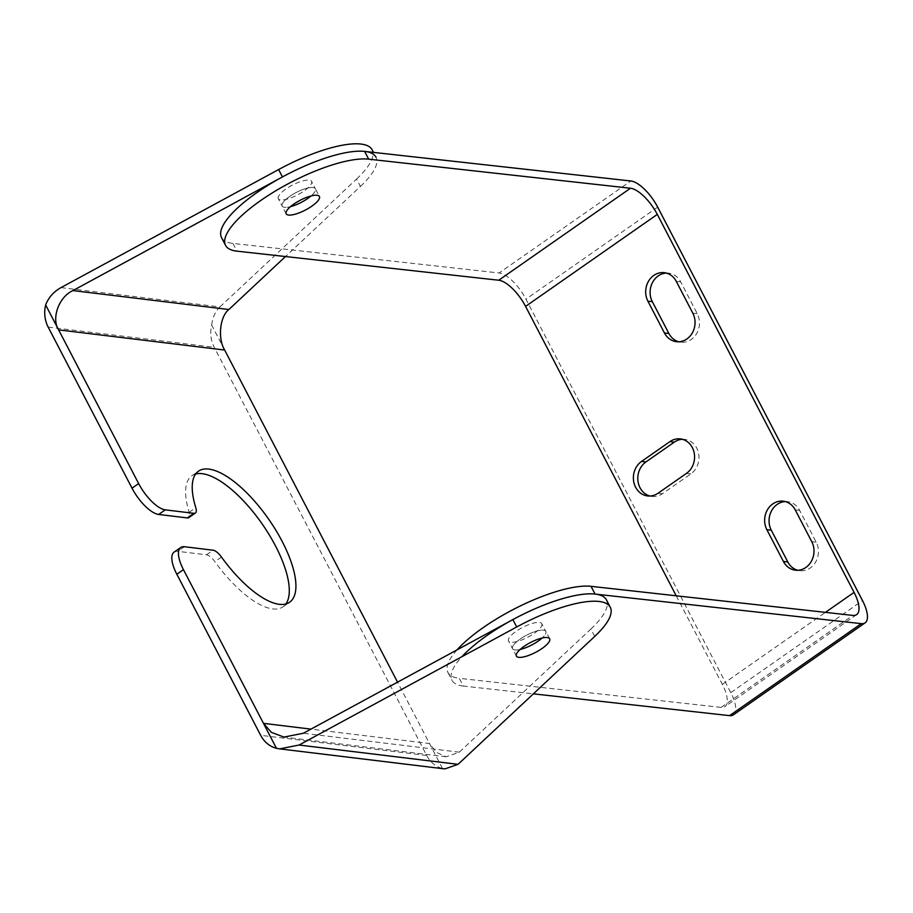 <?xml version="1.0" encoding="UTF-8"?>
<svg xmlns="http://www.w3.org/2000/svg" width="913" height="913" viewBox="0 0 913 913"><rect width="100%" height="100%" fill="white"/><g stroke="black" fill="none" stroke-linecap="round" stroke-linejoin="round"><path stroke-width="0.68" stroke-dasharray="4.57 3.42" d="M541.797 623.659A18.751 5.546 -27.5 0 1 534.219 633.325A18.751 5.546 -27.5 0 1 508.541 640.983A18.751 5.546 -27.5 0 1 516.119 631.317A18.751 5.546 -27.5 0 1 541.797 623.659L545.826 631.408A18.751 5.546 152.5 0 1 542.117 638.027A18.751 5.546 152.5 0 0 545.826 631.408A18.751 5.546 152.5 0 0 520.262 638.986A18.751 5.546 152.5 0 0 512.57 648.721A18.751 5.546 152.5 0 0 520.125 649.474A18.751 5.546 152.5 0 1 512.57 648.721L516.416 656.105M278.294 198.692A18.751 5.546 -27.5 0 1 285.986 188.945A18.751 5.546 -27.5 0 1 311.55 181.367A18.751 5.546 -27.5 0 1 303.858 191.114A18.751 5.546 -27.5 0 1 278.294 198.692L282.14 206.064A18.751 5.546 -27.5 0 0 290.539 206.612A18.751 5.546 -27.5 0 1 282.14 206.064A18.751 5.546 -27.5 0 1 289.832 196.318A18.751 5.546 -27.5 0 1 315.396 188.751A18.751 5.546 -27.5 0 1 311.025 195.941A18.751 5.546 -27.5 0 0 315.396 188.751L319.424 196.5M224.655 350.044L211.679 325.096A29.022 25.461 -83.1 0 0 214.201 347.26L426.713 755.485A29.022 25.461 -83.1 0 0 442.474 768.461L444.859 768.929M174.121 552.091A29.022 10.979 -124.8 0 1 177.864 551.338L206.464 554.807A11.607 4.394 -124.8 0 1 214.875 561.689A79.808 30.197 55.2 0 0 282.95 606.86A79.808 30.197 55.2 0 0 285.86 603.972M195.644 474.018A79.808 30.197 55.2 0 0 191.924 475.73A79.808 30.197 55.2 0 0 189.162 512.307A11.607 4.394 -124.8 0 1 188.763 517.625M442.474 768.461L397.543 682.159M60.966 287.618L219.93 306.916C215.377 311.333 212.626 317.393 211.679 325.096M594.705 636.441L590.871 629.057L459.319 752.175L446.126 756.774L436.494 752.415L429.487 743.513L310.968 729.122M219.93 306.916L356.595 179.028L360.441 186.4L285.484 256.542M356.595 179.028A87.066 25.747 152.5 0 0 372.15 149.823M590.871 629.057A87.066 25.747 152.5 0 0 606.426 599.864M360.441 186.4A87.066 25.747 152.5 0 0 375.996 157.207L373.485 152.391M221.539 237.608A87.066 25.747 152.5 0 0 232.895 243.406L499.137 272.987L630.872 180.991M286.168 213.813L282.14 206.064A18.751 5.546 -27.5 0 1 289.718 196.398A18.751 5.546 -27.5 0 1 315.396 188.751L311.55 181.367M666.353 273.067A18.751 16.388 96.3 0 1 668.578 273.147A18.751 16.388 96.3 0 1 680.699 281.877L697.235 313.65A18.751 16.388 96.3 0 1 691.324 339.442A18.751 16.388 96.3 0 1 680.984 342.181A18.751 16.388 96.3 0 1 678.793 341.77M785.306 501.579A18.751 16.388 96.3 0 1 787.531 501.659A18.751 16.388 96.3 0 1 799.651 510.39L816.188 542.162A18.751 16.388 96.3 0 1 810.276 567.954A18.751 16.388 96.3 0 1 799.936 570.693A18.751 16.388 96.3 0 1 797.745 570.283M549.672 638.792L545.826 631.408A18.751 5.546 152.5 0 0 520.148 639.066A18.751 5.546 152.5 0 0 512.57 648.721L508.541 640.983M733.379 714.845A29.022 11.184 55.1 0 0 730.777 692.613L525.945 299.133A29.022 11.184 55.1 0 0 499.137 272.987M676.225 595.79L722.331 684.373A29.022 11.184 -124.9 0 1 724.933 706.605A29.022 11.184 -124.9 0 1 721.122 707.404L459.296 678.325L463.336 686.062L533.363 693.846M682.422 439.301A18.751 16.388 96.3 0 1 684.647 439.381A18.751 16.388 96.3 0 1 698.662 453.738A18.751 16.388 96.3 0 1 690.844 473.904L662.473 493.705A18.751 16.388 96.3 0 1 652.133 496.455A18.751 16.388 96.3 0 1 649.953 496.044M463.336 686.062A87.066 25.747 -27.5 0 1 451.969 680.265A87.066 25.747 -27.5 0 1 461.932 656.687M457.059 649.873A87.066 25.747 152.5 0 0 447.941 672.527A87.066 25.747 152.5 0 0 459.296 678.325M426.713 755.485L260.684 735.33M48.172 327.105L214.201 347.26M189.162 512.307L195.793 507.708M221.494 557.09L214.875 561.689M206.464 554.807L213.094 550.219M184.483 546.739L177.864 551.338M459.319 752.175L303.378 733.242M232.895 243.406L236.935 251.155M692.819 313.159L697.235 313.65M811.771 541.671L816.188 542.162M657.68 207.137L525.945 299.133M730.777 692.613L862.511 600.617M721.122 707.404L852.856 615.408M722.331 684.373L825.443 612.361M662.473 493.705L658.068 493.225M690.844 473.904L686.428 473.413M680.699 281.877L676.282 281.387M799.651 510.39L795.234 509.899M282.95 606.86L289.581 602.26M191.924 475.73L198.543 471.142M446.126 756.774L283.966 737.088M447.941 672.527L451.969 680.265M856.668 614.609L724.933 706.605M652.133 496.455L647.728 495.964M684.647 439.381L680.231 438.891M668.578 273.147L664.162 272.656M680.984 342.181L676.567 341.69M787.531 501.659L783.126 501.169M799.936 570.693L795.52 570.203"/><path stroke-width="1.37" d="M524.108 646.358A18.751 5.546 152.5 0 0 516.416 656.105A18.751 5.546 152.5 0 0 541.98 648.527A18.751 5.546 152.5 0 0 549.672 638.792A18.751 5.546 152.5 0 0 524.108 646.358M520.125 649.474A18.751 5.546 152.5 0 0 538.134 641.154A18.751 5.546 152.5 0 0 542.117 638.027A18.751 5.546 152.5 0 1 538.248 641.074A18.751 5.546 152.5 0 1 520.125 649.474M307.704 198.498A18.751 5.546 -27.5 0 1 290.539 206.612A18.751 5.546 -27.5 0 0 307.818 198.418A18.751 5.546 -27.5 0 0 311.025 195.941A18.751 5.546 -27.5 0 1 307.704 198.498M176.837 574.254L183.456 569.655L263.469 723.358L271.401 732.363L283.966 737.088L303.378 733.242L512.878 619.596L516.712 626.969L299.087 745.031L279.675 748.877L276.445 748.295A29.022 25.461 96.9 0 1 260.684 735.33L176.837 574.254A29.022 10.979 -124.8 0 1 174.121 552.091L180.74 547.492A29.022 10.979 -124.8 0 1 184.483 546.739L213.094 550.219A11.607 4.394 -124.8 0 1 221.494 557.09A79.808 30.197 -124.8 0 0 289.581 602.26A79.808 30.197 -124.8 0 0 268.867 519.474A79.808 30.197 -124.8 0 0 198.543 471.142A79.808 30.197 -124.8 0 0 195.793 507.708A11.607 4.394 -124.8 0 1 195.382 513.026A11.607 4.394 -124.8 0 1 193.887 513.323L187.268 517.922L158.657 514.453A29.022 10.979 -124.8 0 1 132.02 488.181L48.172 327.105A29.022 25.461 96.9 0 1 45.65 304.942C48.583 297.478 53.684 291.704 60.966 287.618L278.602 169.556A87.066 25.747 152.5 0 1 372.15 149.823L373.485 152.391M285.86 603.972A79.808 30.197 55.2 0 0 262.248 524.073A79.808 30.197 55.2 0 0 195.644 474.018M195.382 513.026L188.763 517.625A11.607 4.394 -124.8 0 1 187.268 517.922M279.675 748.877L444.859 768.929L458.052 764.329L299.087 745.031M397.543 682.159L224.655 350.044C217.568 338.586 219.885 316.297 228.878 309.518L285.484 256.542M45.65 304.942L138.65 483.582L132.02 488.181M158.657 514.453L165.287 509.853A29.022 10.979 -124.8 0 1 138.65 483.582M165.287 509.853L193.887 513.323M183.456 569.655A29.022 10.979 -124.8 0 1 180.74 547.492M310.968 729.122L263.469 723.358L276.445 748.295M516.712 626.969A87.066 25.747 -27.5 0 1 610.272 607.236A87.066 25.747 -27.5 0 1 594.705 636.441L458.052 764.329M224.655 350.044L58.637 329.878C51.082 318.375 58.957 296.759 72.937 290.585L282.448 176.928L278.602 169.556M610.272 607.236L606.426 599.864A87.066 25.747 152.5 0 0 512.878 619.596M375.996 157.207A87.066 25.747 152.5 0 0 282.448 176.928M676.225 595.79L525.568 306.391A29.022 11.184 -124.9 0 0 498.749 280.234L236.935 251.155A87.066 25.747 -27.5 0 1 225.568 245.357A87.066 25.747 -27.5 0 1 260.764 200.483A87.066 25.747 -27.5 0 1 368.669 159.159L630.484 188.238A29.022 11.184 -124.9 0 1 657.303 214.395L854.066 592.377A29.022 11.184 -124.9 0 1 856.668 614.609A29.022 11.184 -124.9 0 1 852.856 615.408L591.031 586.329A87.066 25.747 152.5 0 0 457.059 649.873M461.932 656.687A87.066 25.747 -27.5 0 1 595.071 594.066L861.301 623.647A29.022 11.184 55.1 0 0 865.113 622.849A29.022 11.184 55.1 0 0 862.511 600.617L657.68 207.137A29.022 11.184 55.1 0 0 630.872 180.991L364.629 151.41A87.066 25.747 152.5 0 0 256.724 192.734A87.066 25.747 152.5 0 0 221.539 237.608L225.568 245.357M311.847 206.155A18.751 5.546 -27.5 0 1 286.168 213.813A18.751 5.546 -27.5 0 1 293.746 204.147A18.751 5.546 -27.5 0 1 319.424 196.5A18.751 5.546 -27.5 0 1 311.847 206.155M686.907 338.951A18.751 16.388 -83.7 0 0 692.819 313.159L676.282 281.387A18.751 16.388 -83.7 0 0 664.162 272.656A18.751 16.388 -83.7 0 0 648.401 281.421A18.751 16.388 -83.7 0 0 647.91 301.187L664.447 332.971A18.751 16.388 -83.7 0 0 676.567 341.69A18.751 16.388 -83.7 0 0 686.907 338.951M805.859 567.464A18.751 16.388 -83.7 0 0 811.771 541.671L795.234 509.899A18.751 16.388 -83.7 0 0 783.126 501.169A18.751 16.388 -83.7 0 0 767.365 509.933A18.751 16.388 -83.7 0 0 766.863 529.7L783.411 561.472A18.751 16.388 -83.7 0 0 795.52 570.203A18.751 16.388 -83.7 0 0 805.859 567.464M533.363 693.846L729.567 715.644A29.022 11.184 55.1 0 0 733.379 714.845L865.113 622.849M649.953 496.044A18.751 16.388 96.3 0 1 637.936 480.854A18.751 16.388 96.3 0 1 645.936 461.932L674.308 442.132A18.751 16.388 96.3 0 1 682.422 439.301M678.793 341.77A18.751 16.388 96.3 0 1 668.864 333.462L652.327 301.678A18.751 16.388 96.3 0 1 666.353 273.067M797.745 570.283A18.751 16.388 96.3 0 1 787.816 561.963L771.28 530.191A18.751 16.388 96.3 0 1 785.306 501.579M641.519 461.442A18.751 16.388 -83.7 0 0 633.702 481.608A18.751 16.388 -83.7 0 0 647.728 495.964A18.751 16.388 -83.7 0 0 658.068 493.225L686.428 473.413A18.751 16.388 -83.7 0 0 694.245 453.247A18.751 16.388 -83.7 0 0 680.231 438.891A18.751 16.388 -83.7 0 0 669.891 441.641L641.519 461.442L645.936 461.932M72.937 290.585L228.878 309.518M368.669 159.159L364.629 151.41M591.031 586.329L595.071 594.066M861.301 623.647L729.567 715.644M825.443 612.361L854.066 592.377M525.568 306.391L657.303 214.395M498.749 280.234L630.484 188.238M669.891 441.641L674.308 442.132M652.327 301.678L647.91 301.187M668.864 333.462L664.447 332.971M771.28 530.191L766.863 529.7M787.816 561.963L783.411 561.472"/></g></svg>
